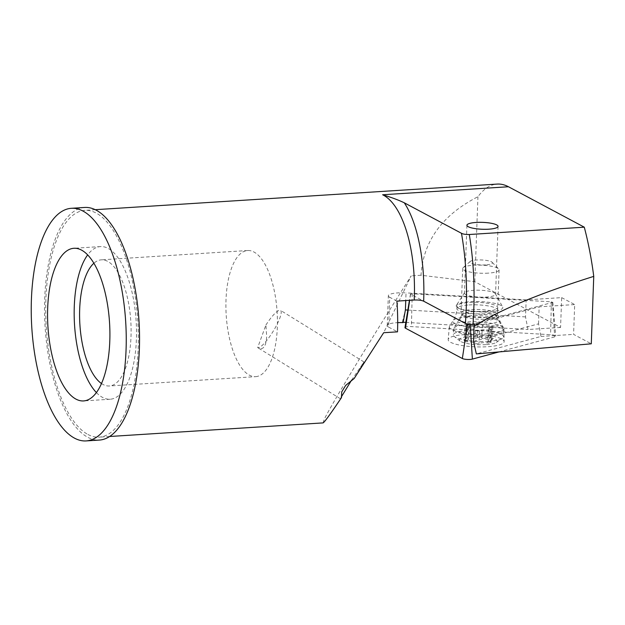 <?xml version="1.0" encoding="UTF-8"?>
<svg xmlns="http://www.w3.org/2000/svg" width="625" height="625" viewBox="0 0 625 625"><rect width="100%" height="100%" fill="white"/><g stroke="black" fill="none" stroke-linecap="round" stroke-linejoin="round"><path stroke-width="0.47" stroke-dasharray="3.12 2.34" d="M478.75 337.242A2.188 0.484 2.1 0 0 477.5 337.547A5.828 1.289 -177.9 0 1 474.172 338.336A5.828 1.289 -177.9 0 1 468.891 338.094A2.188 0.484 2.1 0 0 466.906 338A2.188 0.484 2.1 0 0 465.609 338.391A2.188 0.484 2.1 0 0 466.336 338.781A5.828 1.289 -177.9 0 1 468.258 339.82A5.828 1.289 -177.9 0 1 465.344 340.82A2.188 0.484 2.1 0 0 464.25 341.203A2.188 0.484 2.1 0 0 467.109 341.766A5.828 1.289 -177.9 0 1 474.734 343.258A2.188 0.484 2.1 0 0 477.805 343.805A2.188 0.484 2.1 0 0 479.055 343.508A5.828 1.289 -177.9 0 1 482.383 342.719A5.828 1.289 -177.9 0 1 487.664 342.961A2.188 0.484 2.1 0 0 489.641 343.055A2.188 0.484 2.1 0 0 490.938 342.664A2.188 0.484 2.1 0 0 490.219 342.273A5.828 1.289 -177.9 0 1 488.289 341.234A5.828 1.289 -177.9 0 1 491.203 340.227A2.188 0.484 2.1 0 0 492.297 339.852A2.188 0.484 2.1 0 0 489.438 339.289A5.828 1.289 -177.9 0 1 481.82 337.797A2.188 0.484 2.1 0 0 478.75 337.242M479.219 324.328A2.188 0.484 2.1 0 0 477.977 324.625A5.828 1.289 -177.9 0 1 474.641 325.422A5.828 1.289 -177.9 0 1 469.359 325.172A2.188 0.484 2.1 0 0 467.383 325.078A2.188 0.484 2.1 0 0 466.086 325.477A2.188 0.484 2.1 0 0 466.812 325.859A5.828 1.289 -177.9 0 1 468.734 326.898A5.828 1.289 -177.9 0 1 465.82 327.906A2.188 0.484 2.1 0 0 464.727 328.281A2.188 0.484 2.1 0 0 467.586 328.844A5.828 1.289 -177.9 0 1 475.211 330.336A2.188 0.484 2.1 0 0 478.281 330.891A2.188 0.484 2.1 0 0 479.523 330.594A5.828 1.289 -177.9 0 1 482.859 329.797A5.828 1.289 -177.9 0 1 488.141 330.039A2.188 0.484 2.1 0 0 490.117 330.133A2.188 0.484 2.1 0 0 491.414 329.742A2.188 0.484 2.1 0 0 490.688 329.352A5.828 1.289 -177.9 0 1 488.766 328.32A5.828 1.289 -177.9 0 1 491.68 327.312A2.188 0.484 2.1 0 0 492.773 326.93A2.188 0.484 2.1 0 0 489.914 326.367A5.828 1.289 -177.9 0 1 482.289 324.875A2.188 0.484 2.1 0 0 479.219 324.328M485.969 344.625A18.938 4.195 -177.9 0 1 460.133 341.086A18.938 4.195 -177.9 0 1 470.586 336.43A18.938 4.195 -177.9 0 1 490.875 337.836A18.938 4.195 -177.9 0 1 496.328 342.414A18.938 4.195 -177.9 0 1 485.969 344.625M488.656 341.281A25.133 5.562 -177.9 0 1 454.375 336.586A25.133 5.562 -177.9 0 1 453.336 334.922A25.133 5.562 -177.9 0 1 468.242 330.398A25.133 5.562 -177.9 0 1 503.562 336.766A25.133 5.562 -177.9 0 1 502.406 338.344A25.133 5.562 -177.9 0 1 488.656 341.281M488.875 335.32A25.133 5.562 -177.9 0 1 453.555 328.961A25.133 5.562 -177.9 0 1 453.797 328.234A25.133 5.562 -177.9 0 1 468.461 324.438A25.133 5.562 -177.9 0 1 503.586 330.062A25.133 5.562 -177.9 0 1 503.781 330.797A25.133 5.562 -177.9 0 1 488.875 335.32M472.258 311.758A17.078 3.781 -177.9 0 1 496.219 315.766A17.078 3.781 -177.9 0 1 496.102 316.57A17.078 3.781 -177.9 0 1 486.133 319.156A17.078 3.781 -177.9 0 1 462.258 315.336A17.078 3.781 -177.9 0 1 462.195 314.516A17.078 3.781 -177.9 0 1 472.258 311.758M486.664 317.492A18.211 4.031 -177.9 0 1 461.203 313.422A18.211 4.031 -177.9 0 1 461.07 312.883A18.211 4.031 -177.9 0 1 471.867 309.609A18.211 4.031 -177.9 0 1 497.461 314.219A18.211 4.031 -177.9 0 1 497.289 314.742A18.211 4.031 -177.9 0 1 486.664 317.492M488.289 273.133A18.211 4.031 -177.9 0 1 462.695 268.523A18.211 4.031 -177.9 0 1 463.203 267.625A18.211 4.031 -177.9 0 1 473.5 265.242A18.211 4.031 -177.9 0 1 498.648 268.922A18.211 4.031 -177.9 0 1 499.086 269.852A18.211 4.031 -177.9 0 1 488.289 273.133M485.727 264.891A11.289 2.5 -177.9 0 1 473.914 264.109A11.289 2.5 -177.9 0 1 470.172 261.477A11.289 2.5 -177.9 0 1 476.555 260A11.289 2.5 -177.9 0 1 492.148 262.281A11.289 2.5 -177.9 0 1 485.727 264.891M404.977 327.602A5.828 1.289 -177.9 0 1 408.43 326.594A5.828 1.289 -177.9 0 1 411.406 326.594L550.586 334.695A5.828 1.289 -177.9 0 1 555.797 336.133A5.828 1.289 -177.9 0 1 554.688 336.883L499 351.914M471.109 324.383L552.484 302.422L551.375 301.828L411.398 293.727L410.602 294.156L465.969 323.672M487.711 333.797A27.312 6.047 -177.9 0 1 449.328 326.812A27.312 6.047 -177.9 0 1 449.586 326.102A27.312 6.047 -177.9 0 1 465.523 321.969A27.312 6.047 -177.9 0 1 503.703 328.086A27.312 6.047 -177.9 0 1 503.914 328.812A27.312 6.047 -177.9 0 1 487.711 333.797M485.672 311.289A20.398 4.516 -177.9 0 1 457.008 306.125A20.398 4.516 -177.9 0 1 469.102 302.461A20.398 4.516 -177.9 0 1 497.766 307.625A20.398 4.516 -177.9 0 1 485.672 311.289M464.773 334.602A28 6.195 2.1 0 0 448.172 339.562A28 6.195 2.1 0 0 487.523 346.727A28 6.195 2.1 0 0 504.133 341.617A28 6.195 2.1 0 0 464.773 334.602M500.797 305.383A23.305 5.156 2.1 0 0 476.273 301.516A23.305 5.156 2.1 0 0 456.445 305.219A23.305 5.156 2.1 0 0 458.234 308.094A23.305 5.156 -177.9 0 0 485.75 311.93A23.305 5.156 -177.9 0 0 502.633 306.906A23.305 5.156 -177.9 0 0 500.797 305.383M495.438 293.797A15.57 3.445 -177.9 0 0 494.211 292.773A15.57 3.445 2.1 0 0 477.828 290.188A15.57 3.445 2.1 0 0 464.586 292.664A15.57 3.445 2.1 0 0 464.43 293.109A15.57 3.445 2.1 0 0 465.773 294.586A15.57 3.445 -177.9 0 0 483.164 297.172A15.57 3.445 -177.9 0 0 495.555 294.25A15.57 3.445 -177.9 0 0 495.438 293.797L502.633 306.906M351.562 380.172L363.961 361.945L354.148 378.523M265.906 325.047A21.852 4.734 -58.3 0 1 280.531 310.367A21.852 4.734 -58.3 0 1 276.875 324.711A21.852 4.734 121.7 0 1 257.672 347.602L258.008 347.82C263.133 350.414 266.031 346.664 266.688 336.586L265.906 325.047L257.672 347.602M96.43 392.602A76.484 30.867 -93.6 0 0 102.609 397.445A76.484 30.867 86.4 0 0 110.203 399.234A76.484 30.867 86.4 0 0 136.508 330.266A76.484 30.867 86.4 0 0 108.078 248.375A76.484 30.867 -93.6 0 0 100.477 246.586A76.484 30.867 -93.6 0 0 87.656 254.914M101.531 383.555A63.195 25.5 -93.6 0 0 103.086 384.5A63.195 25.5 -93.6 0 0 109.359 385.977A63.195 25.5 -93.6 0 0 131.094 328.984A63.195 25.5 -93.6 0 0 107.602 261.328A63.195 25.5 -93.6 0 0 101.32 259.844A63.195 25.5 -93.6 0 0 93.867 263.242M255.68 376.656A63.195 25.5 86.4 0 0 277.414 319.664A63.195 25.5 86.4 0 0 253.922 252A63.195 25.5 -93.6 0 0 247.648 250.523A63.195 25.5 -93.6 0 0 225.914 307.516A63.195 25.5 -93.6 0 0 249.406 375.172A63.195 25.5 86.4 0 0 255.68 376.656L109.359 385.977M84.633 207.453A116.539 47.031 -93.6 0 0 44.555 312.555A116.539 47.031 -93.6 0 0 87.875 437.336A116.539 47.031 -93.6 0 0 99.453 440.062M87.977 434.492A113.625 45.852 -93.6 0 0 99.266 437.156A113.625 45.852 -93.6 0 0 138.344 334.688A113.625 45.852 -93.6 0 0 96.102 213.023A113.625 45.852 -93.6 0 0 84.812 210.359A113.625 45.852 -93.6 0 0 45.742 312.836A113.625 45.852 -93.6 0 0 87.977 434.492M323.055 422.898L324.203 419.445C330.734 405.539 372.195 337.109 411.188 275.883L383.68 332.719M560.57 327.43L527.992 329.508L525.523 316.906L526.148 299.883L561.664 297.617L560.57 327.43L474.82 281.711L421.008 275.258C423.258 241.195 442.234 215.016 477.938 196.719A113.625 45.852 86.4 0 1 497.18 184.086M421.008 275.258L411.188 275.883M341.289 396.977L340.453 398.797L341.477 397.633M561.664 297.617L574.68 304.562L573.586 334.375L591.281 343.805M474.82 281.711L477.938 196.719M473.484 341.406L538.539 323.844L541.008 336.445L476.352 353.906M541.008 336.445L573.586 334.375M403.133 322.617L402.336 322.188L403.203 322.242M405.828 322.391L527.992 329.508M396.898 301.117L389.719 297.289L388.625 327.102A16.023 3.547 -177.9 0 1 387.242 325.586A16.023 3.547 -177.9 0 1 397.688 322.648M388.625 327.102L397.516 331.844M538.539 323.844L539.164 306.82L574.68 304.562M389.719 297.289A16.023 3.547 -177.9 0 1 388.336 295.773A16.023 3.547 -177.9 0 1 406.031 292.891L405.75 300.555M526.148 299.883L406.031 292.891M474.547 324.266L539.164 306.82M525.523 316.906L407.844 310.055M402.336 322.188L405.406 309.906M477.977 324.625L477.5 337.547M479.523 330.594L479.055 343.508M466.812 325.859L466.336 338.781M488.141 330.039L487.664 342.961M475.211 330.336L474.734 343.258M486.828 324.023A19.203 4.25 -177.9 0 1 467.484 322.859A19.203 4.25 -177.9 0 1 460.031 318.617A19.203 4.25 -177.9 0 1 471.234 315.711A19.203 4.25 -177.9 0 1 498.078 320.008A19.203 4.25 -177.9 0 1 486.828 324.023M469.359 325.172L468.891 338.094M465.82 327.906L465.344 340.82M467.586 328.844L467.109 341.766M490.688 329.352L490.219 342.273M491.68 327.312L491.203 340.227M489.914 326.367L489.438 339.289M482.289 324.875L481.82 337.797M410.602 294.156L409.68 300.305M467.117 316.961A23.906 5.289 -177.9 0 1 500.539 322.312A23.906 5.289 -177.9 0 1 486.539 327.312A23.906 5.289 -177.9 0 1 462.445 325.859A23.906 5.289 -177.9 0 1 453.164 320.57A23.906 5.289 -177.9 0 1 467.117 316.961M469.016 304.945A20.398 4.516 -177.9 0 1 497.68 310.102A20.398 4.516 -177.9 0 1 485.578 313.773A20.398 4.516 -177.9 0 1 456.914 308.609A20.398 4.516 -177.9 0 1 469.016 304.945M552.484 302.422L554.688 336.883M551.375 301.828L550.586 334.695M412.203 293.727L411.406 326.594M466.086 325.477L465.609 338.391M460.133 341.086L454.375 336.586M453.555 328.961L453.336 334.922M462.195 314.516L453.797 328.234M496.219 315.766L503.586 330.062M462.258 315.336L461.203 313.422M462.695 268.523L461.07 312.883M470.172 261.477L463.203 267.625M492.148 262.281L498.648 268.922M499.086 269.852L497.461 314.219M496.102 316.57L497.289 314.742M503.781 330.797L503.562 336.766M496.328 342.414L502.406 338.344M468.734 326.898L468.258 339.82M464.727 328.281L464.25 341.203M491.414 329.742L490.938 342.664M488.766 328.32L488.289 341.234M492.773 326.93L492.297 339.852M410.469 294L409.438 300.32M503.703 328.086L500.539 322.312C498.516 318.625 497.562 314.555 497.68 310.102L497.766 307.625M457.008 306.125L456.914 308.609C456.703 313.055 455.453 317.047 453.164 320.57L449.586 326.102M449.328 326.812L448.172 339.562M552.781 302.219L555.797 336.133M503.914 328.812L504.133 341.617M464.586 292.664L456.445 305.219M466.922 225.242L464.43 293.109M363.961 361.945L280.531 310.367M100.477 246.586L73.875 248.281M247.648 250.523L101.32 259.844M109.695 436.492L99.266 437.156M95.242 209.695L84.812 210.359M110.203 399.234L83.602 400.93M387.242 325.586L388.336 295.773M340.453 398.797L258.008 347.82M498.047 226.383L495.555 294.25"/><path stroke-width="0.94" d="M499 351.914L472.383 359.102A5.828 1.289 -177.9 0 1 470.039 359.438A5.828 1.289 -177.9 0 1 462.352 358.516L405.477 328.195A5.828 1.289 -177.9 0 1 404.977 327.602L409.438 300.32M465.969 323.672L467.477 324.477L471.109 324.383M468.266 226.719A15.57 3.445 -177.9 0 1 466.922 225.242A15.57 3.445 -177.9 0 1 479.312 222.328A15.57 3.445 -177.9 0 1 496.703 224.906A15.57 3.445 2.1 0 1 498.047 226.383A15.57 3.445 2.1 0 1 485.656 229.305A15.57 3.445 2.1 0 1 468.266 226.719M109.695 436.492L323.055 422.898C324.227 422.555 330.367 414.133 341.477 397.633L341.719 391.906L345.664 385.414L354.148 378.523L383.68 332.719L397.516 331.844A113.625 45.852 -93.6 0 0 396.898 301.117L414.211 300.016C416.539 250.391 403.016 204.789 382.633 194.766C391.164 197.305 398.383 199.977 404.281 202.797L461.477 233.289C463.039 234.141 465.648 234.547 469.289 234.508L584.289 227.18L508.461 186.75A113.625 45.852 86.4 0 0 497.18 184.086L95.242 209.695M81.469 250.07A76.484 30.867 -93.6 0 0 73.875 248.281A76.484 30.867 -93.6 0 0 47.57 317.25A76.484 30.867 -93.6 0 0 76.008 399.141A76.484 30.867 86.4 0 0 83.602 400.93A76.484 30.867 86.4 0 0 109.898 331.961A76.484 30.867 86.4 0 0 81.469 250.07M87.656 254.914A76.484 30.867 -93.6 0 0 74.539 324.875A76.484 30.867 -93.6 0 0 96.43 392.602M93.867 263.242A63.195 25.5 -93.6 0 0 79.891 324.531A63.195 25.5 -93.6 0 0 101.531 383.555M86.148 440.914L99.453 440.062A116.539 47.031 -93.6 0 0 139.531 334.961A116.539 47.031 -93.6 0 0 96.203 210.18A116.539 47.031 -93.6 0 0 84.633 207.453L71.328 208.297A116.539 47.031 -93.6 0 0 31.25 313.398A116.539 47.031 -93.6 0 0 74.57 438.18A116.539 47.031 -93.6 0 0 86.148 440.914A116.539 47.031 -93.6 0 0 126.227 335.812A116.539 47.031 -93.6 0 0 82.906 211.031A116.539 47.031 -93.6 0 0 71.328 208.297M351.562 380.172L341.289 396.977M593.75 276.383L591.281 343.805L476.352 353.906L473.484 341.406L474.031 326.531C497.609 310.789 537.516 294.07 593.75 276.383A177 71.43 -93.6 0 0 584.289 227.18M403.203 322.242L405.828 322.391M397.688 322.648A16.023 3.547 -177.9 0 1 403.133 322.617L405.406 309.906L407.844 310.055M414.211 300.016C418.391 299.867 421.539 300.258 423.656 301.188L465.406 323.445C467.711 291.508 466.406 261.453 461.477 233.289M423.656 301.188C425.25 261.5 417.781 223.242 404.281 202.797M474.031 326.531L474.547 324.266L473.008 324.367C475.211 292.703 473.969 262.75 469.289 234.508M465.406 323.445C467.156 324.164 469.688 324.469 473.008 324.367M409.68 300.305L405.477 328.195M470.18 324.633L472.383 359.102M467.477 324.477L462.352 358.516M382.633 194.766L508.461 186.75M405.75 300.555L405.406 309.906"/></g></svg>
